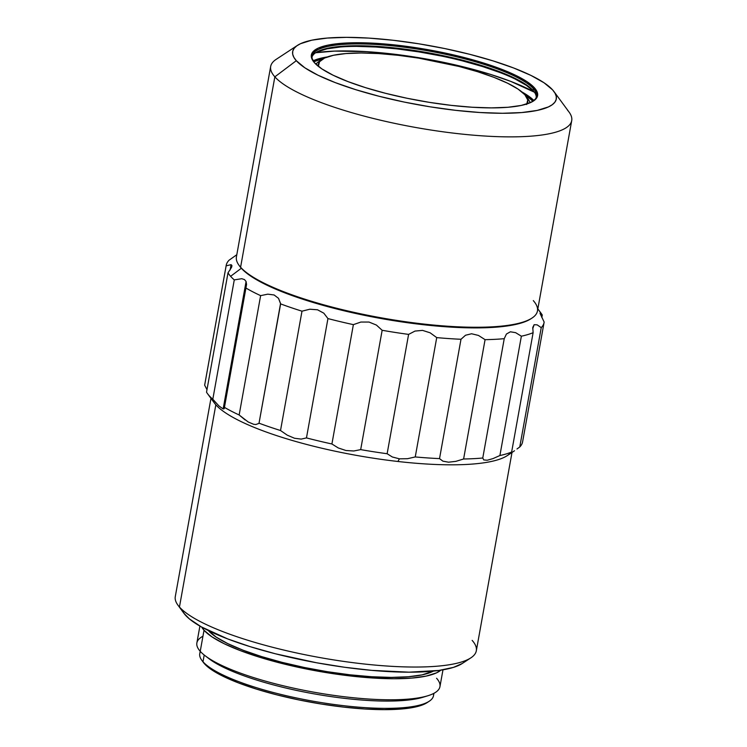 <?xml version="1.0" encoding="UTF-8"?>
<svg xmlns="http://www.w3.org/2000/svg" width="747" height="747" viewBox="0 0 747 747"><rect width="100%" height="100%" fill="white"/><g stroke="black" fill="none" stroke-linecap="round" stroke-linejoin="round"><path stroke-width="1.12" d="M510.145 453.27A152.93 34.39 -169.8 0 1 397.88 461.478A152.93 34.39 -169.8 0 1 215.836 404.781L179.448 607.012A152.93 34.39 10.2 0 0 340.744 660.983A152.93 34.39 10.2 0 0 476.325 650.786L511.994 452.505M226.21 265.344L204.734 384.677A161.483 36.304 10.2 0 0 204.659 385.181L206.984 389.663L204.659 385.181L226.136 265.848A161.483 36.304 -169.8 0 1 226.21 265.344A161.483 36.304 -169.8 0 1 229.04 260.236L236.808 254.699L229.04 260.236A161.483 36.304 10.2 0 0 226.136 265.848L231.066 264.662L230.113 269.994L231.066 264.662L231.915 265.493L231.598 267.277L228.003 272.86L206.527 392.194A161.483 36.304 10.2 0 0 212.811 399.234A161.483 36.304 -169.8 0 1 207.545 393.697L214.333 402.932A152.93 34.39 10.2 0 0 215.836 404.781A152.93 34.39 10.2 0 0 397.88 461.478A152.93 34.39 10.2 0 0 507.241 455.633L511.574 452.794L510.126 453.485L511.639 452.028A161.483 36.304 -169.8 0 1 499.902 455.53L493.02 458.593L487.287 460.227L483.785 459.937L482.767 458.014A161.483 36.304 -169.8 0 1 463.607 458.994L455.857 461.357L448.536 462.197L442.878 461.151L439.525 458.611A161.483 36.304 -169.8 0 1 415.248 456.94L407.488 458.714L399.421 458.826L397.88 461.478L399.421 458.826L392.334 456.987L387.133 453.728L408.6 334.395L414.987 331.08L422.531 330.379L430.141 332.807L436.724 337.607A161.483 36.304 10.2 0 0 460.992 339.278L465.512 335.244L471.6 333.76L478.482 335.44L485.074 339.661A161.483 36.304 10.2 0 0 504.234 338.68L506.429 334.03L510.369 331.789L515.654 332.676L521.369 336.197A161.483 36.304 10.2 0 0 533.115 332.695L532.779 327.578L534.133 324.702L537.149 324.852L541.239 327.644A161.483 36.304 10.2 0 0 544.143 322.032L540.016 313.357L540.389 312.89L542.275 315.019A161.483 36.304 10.2 0 0 541.267 313.516L537.84 308.866M510.248 453.569L511.639 452.028L533.115 332.695A161.483 36.304 -169.8 0 1 521.369 336.197L499.902 455.53A161.483 36.304 10.2 0 0 511.639 452.028L533.115 332.695M512.489 452.168L514.506 450.758L512.489 452.168M516.98 448.984L519.763 446.977L516.98 448.984M522.667 441.365A161.483 36.304 -169.8 0 1 519.763 446.977A161.483 36.304 10.2 0 0 522.592 441.869L544.068 322.536A161.483 36.304 -169.8 0 1 541.239 327.644L519.763 446.977L541.239 327.644M472.151 640.394A152.93 34.39 -169.8 0 1 470.853 657.864A152.93 34.39 -169.8 0 1 323.236 658.163A152.93 34.39 -169.8 0 1 179.448 607.012L185.415 615.126A145.338 32.681 10.2 0 0 322.05 663.747A145.338 32.681 10.2 0 0 462.337 663.448L453.513 667.37L438.937 670.433L409.048 672.179L371.875 670.376L344.61 667.267L316.569 662.766L275.419 653.784L250.133 646.65L227.695 638.918L201.251 626.845L189.411 618.927L183.949 613.324M204.837 384.182A161.483 36.304 -169.8 0 0 204.659 385.181L226.136 265.848L231.066 264.662L231.887 266.343M531.444 318.427A151.986 34.175 -169.8 0 1 385.209 319.249A151.986 34.175 -169.8 0 1 241.337 268.238L230.608 276.315A161.483 36.304 10.2 0 0 234.278 279.892L241.785 278.706L244.465 279.565L246.08 281.488L246.557 284.448L224.203 408.684L223.148 408.954L246.08 281.488L246.557 284.448L245.922 288.025A161.483 36.304 10.2 0 0 260.628 295.644L267.8 294.159L274.13 294.981L278.528 298.342L280.629 303.898L258.985 423.39L280.629 303.898A161.483 36.304 10.2 0 0 301.993 311.182L309.846 309.211L317.54 309.79L323.825 313.189L327.942 318.577A161.483 36.304 10.2 0 0 353.378 324.637L360.913 322.041L368.999 322.05L376.413 325.066L382.156 330.286A161.483 36.304 10.2 0 0 408.6 334.395L414.987 331.08L422.531 330.379M278.528 298.342L280.564 303.478L258.985 423.39L255.847 424.52L253.644 424.287L248.2 421.98L239.152 414.977L260.628 295.644A161.483 36.304 -169.8 0 1 245.922 288.025L224.445 407.358A161.483 36.304 10.2 0 0 239.152 414.977L260.628 295.644L267.8 294.159M208.572 630.785A118.736 26.696 10.2 0 0 317.802 670.078A118.736 26.696 10.2 0 0 433.419 671.095L422.139 674.868L408.366 676.763L391.279 677.398L371.539 676.735L349.904 674.802L327.205 671.674L304.309 667.473L282.105 662.365L261.441 656.538L243.111 650.226L227.826 643.653L216.163 637.088L208.413 630.608A118.736 26.696 10.2 0 0 208.572 630.785M297.446 45.39A133.937 30.113 -169.8 0 1 426.724 45.128A133.937 30.113 -169.8 0 1 552.649 89.929L544.087 82.814L530.93 75.41L513.684 67.996L493.001 60.871L469.695 54.298L444.652 48.536L418.824 43.802L393.221 40.273L368.813 38.097L346.552 37.35L327.279 38.06L311.742 40.198L300.537 43.69L296.708 45.903L294.103 48.396L292.749 51.151L292.665 54.139L293.86 57.332L296.307 60.694A133.937 30.113 -169.8 0 1 297.446 45.39L276.147 59.368A152.93 34.39 10.2 0 0 274.849 76.838A152.93 34.39 -169.8 0 1 270.675 66.446L236.425 256.837A152.93 34.39 10.2 0 0 240.59 267.23L241.337 268.238A151.986 34.175 10.2 0 0 384.219 319.081A151.986 34.175 10.2 0 0 530.921 318.773L531.985 318.082A152.93 34.39 -169.8 0 1 384.369 318.381A152.93 34.39 -169.8 0 1 240.59 267.23A152.93 34.39 10.2 0 0 401.886 321.201A152.93 34.39 10.2 0 0 537.457 311.004L571.716 120.612A152.93 34.39 -169.8 0 1 436.145 130.818A152.93 34.39 -169.8 0 1 274.849 76.838L240.59 267.23L274.849 76.838A152.93 34.39 10.2 0 0 453.457 133.134A152.93 34.39 10.2 0 0 569.055 112.069L553.966 91.545A133.937 30.113 -169.8 0 1 452.719 109.996A133.937 30.113 -169.8 0 1 296.307 60.694L274.849 76.838L296.307 60.694L304.86 67.809L318.017 75.214L335.272 82.618L355.945 89.743L379.252 96.316L404.304 102.087L430.123 106.821L455.726 110.341L480.134 112.526L502.395 113.273L521.667 112.564L537.205 110.416L548.41 106.924L552.248 104.72L554.853 102.218L556.198 99.463L556.282 96.484L555.096 93.291L552.649 89.929A133.937 30.113 -169.8 0 1 553.966 91.545M533.293 300.611A152.93 34.39 -169.8 0 1 531.985 318.082M567.552 110.22A152.93 34.39 -169.8 0 1 571.716 120.612M436.584 678.267A123.488 27.77 -169.8 0 1 427.854 695.756A123.488 27.77 -169.8 0 1 313.497 692.124A123.488 27.77 -169.8 0 1 205.042 655.67A123.488 27.77 -169.8 0 1 200.233 651.319L204.024 630.263L211.915 636.827L224.044 643.653L239.955 650.478L259.013 657.052L280.508 663.112L303.599 668.425L327.41 672.795L351.015 676.044L373.519 678.052L394.042 678.743L411.812 678.089L426.135 676.11L436.463 672.888L440.879 670.152A123.488 27.77 -169.8 0 1 323.32 672.123A123.488 27.77 -169.8 0 1 204.024 630.263L200.233 651.319A123.488 27.77 10.2 0 0 330.473 694.897A123.488 27.77 10.2 0 0 439.946 686.661L442.98 669.816M205.042 655.67L208.927 658.649A118.736 26.696 10.2 0 0 313.208 693.702A118.736 26.696 10.2 0 0 423.166 697.203L427.854 695.756M433.484 693.552A118.736 26.696 -169.8 0 1 429.245 701.237A118.736 26.696 -169.8 0 1 314.627 701.47A118.736 26.696 -169.8 0 1 202.997 661.758L204.211 655.016L202.997 661.758A118.736 26.696 10.2 0 0 328.232 703.665A118.736 26.696 10.2 0 0 433.484 695.737L433.923 693.328M425.379 696.456A118.736 26.696 -169.8 0 1 313.208 693.702A118.736 26.696 -169.8 0 1 207.115 657.183M515.169 79.042L526.467 85.391L533.806 91.498L533.069 90.48L533.395 88.66L534.469 87.857A114.935 25.846 -169.8 0 1 533.489 100.985A114.935 25.846 -169.8 0 1 422.541 101.219A114.935 25.846 -169.8 0 1 314.487 62.767A114.935 25.846 -169.8 0 1 313.348 61.375A114.935 25.846 -169.8 0 1 400.233 45.548A114.935 25.846 -169.8 0 1 534.469 87.857L533.395 88.66A113.992 25.631 10.2 0 0 401.232 46.818A113.992 25.631 10.2 0 0 313.749 61.889A113.992 25.631 -169.8 0 1 312.125 56.034A113.992 25.631 -169.8 0 1 413.175 48.434A113.992 25.631 -169.8 0 1 533.395 88.66L533.069 90.48A113.992 25.631 10.2 0 0 414.865 50.553A113.992 25.631 10.2 0 0 312.031 56.959A113.992 25.631 -169.8 0 1 315.869 52.579A113.992 25.631 -169.8 0 1 425.893 52.355A113.992 25.631 -169.8 0 1 533.069 90.48L533.806 91.498A114.935 25.846 10.2 0 0 426.733 53.224A114.935 25.846 10.2 0 0 315.355 52.934M427.256 702.535L424.408 704.113L414.641 707.166L401.083 709.034L384.275 709.65L364.853 708.996L343.564 707.101L321.229 704.019L298.697 699.892L276.848 694.859L256.52 689.126L238.48 682.917L223.437 676.455L211.952 669.994L204.491 663.784L202.997 661.758L204.491 663.784A116.84 26.266 10.2 0 0 314.338 702.871A116.84 26.266 10.2 0 0 427.107 702.638L429.245 701.237M534.338 92.114A132.985 29.899 10.2 0 0 315.645 52.766L334.721 51.095L366.814 51.664L391.045 53.821L429.329 59.536L454.708 64.774L490.125 74.28L510.659 81.348L534.852 92.404M313.787 61.945A116.84 26.266 -169.8 0 1 322.583 59.116A116.84 26.266 10.2 0 0 313.787 61.945M525.617 95.644A116.84 26.266 -169.8 0 1 532.872 101.368A116.84 26.266 10.2 0 0 525.617 95.644M527.111 97.801A109.239 24.558 -169.8 0 1 530.006 102.806A109.239 24.558 10.2 0 0 528.185 99.118L525.925 96.046A106.391 23.923 -169.8 0 1 527.037 103.917M526.626 104.524L527.765 99.958L524.87 94.757L518.073 89.098L507.624 83.225L493.926 77.343L477.501 71.675L458.985 66.455L418.581 58.117L398.235 55.315L378.85 53.588L361.165 52.99L345.861 53.56L333.517 55.259L324.618 58.033L319.501 61.768L318.371 66.371A106.391 23.923 -169.8 0 1 322.162 59.377A106.391 23.923 -169.8 0 1 424.856 59.172A106.391 23.923 -169.8 0 1 524.87 94.757A106.391 23.923 -169.8 0 1 525.925 96.046M320.734 60.46A109.239 24.558 10.2 0 0 318.969 61.478A109.239 24.558 10.2 0 0 315.981 64.298A109.239 24.558 -169.8 0 1 320.734 60.46M530.557 102.563L529.614 101.601A113.992 25.631 -169.8 0 1 530.557 102.563M316.756 63.308L315.542 63.878A113.992 25.631 -169.8 0 1 316.756 63.308M313.086 60.806A117.783 26.481 -169.8 0 1 327.363 56.931L313.086 60.806M521.91 91.937A117.783 26.481 -169.8 0 1 533.937 100.546L521.901 91.928M534.544 92.376A114.935 25.846 10.2 0 0 533.806 91.498L534.544 92.367M317.466 51.823L327.074 48.826L340.408 46.986M356.945 46.379L376.058 47.024L396.993 48.891L418.974 51.916L441.132 55.978M462.626 60.927L482.627 66.567L500.369 72.683M533.069 90.48A113.992 25.631 -169.8 0 1 534.189 91.862A113.992 25.631 -169.8 0 1 536.262 97.306A113.992 25.631 10.2 0 0 533.069 90.48M200.196 651.272L199.766 653.69A118.736 26.696 10.2 0 0 202.997 661.758A118.736 26.696 -169.8 0 1 201.83 660.32L203.333 662.374A116.84 26.266 10.2 0 0 204.491 663.784L203.259 662.262M533.395 88.66A113.992 25.631 -169.8 0 1 536.495 96.41A113.992 25.631 -169.8 0 1 532.928 101.331A113.992 25.631 10.2 0 0 533.395 88.66M201.83 660.32A118.736 26.696 -169.8 0 1 200.523 651.636M314.487 62.767L311.368 57.145L312.591 52.215L318.119 48.181L327.737 45.184L341.062 43.345L357.608 42.738L376.712 43.373L397.656 45.25L419.627 48.275L441.785 52.337L463.28 57.286L483.281 62.925L501.032 69.041L515.832 75.391L527.121 81.75L534.469 87.857L537.588 93.478L536.355 98.408L530.828 102.442L521.219 105.439L507.885 107.279L491.349 107.885L472.235 107.241L451.3 105.374L429.32 102.348L407.162 98.287L385.667 93.338L365.666 87.698L347.925 81.582L333.125 75.223L321.826 68.873L314.487 62.767M199.907 626.079L196.872 642.924A123.488 27.77 10.2 0 0 200.233 651.319A123.488 27.77 -169.8 0 1 202.951 636.229M204.024 630.263A123.488 27.77 -169.8 0 1 201.746 627.125L204.024 630.263M240.59 267.23A152.93 34.39 -169.8 0 1 239.077 265.372L239.834 266.399A151.986 34.175 10.2 0 0 241.337 268.238L240.59 267.23M542.275 315.019L541.818 317.55L542.275 315.019A161.483 36.304 -169.8 0 0 539.67 311.564M215.986 402.876L212.811 399.234L234.278 279.892L241.785 278.706L244.465 279.565L246.08 281.488L223.148 408.954L218.908 405.91L212.811 399.234L234.278 279.892A161.483 36.304 -169.8 0 1 230.608 276.315A161.483 36.304 -169.8 0 1 228.003 272.86L206.527 392.194A161.483 36.304 -169.8 0 0 207.545 393.697M231.915 265.493L231.598 267.277L228.003 272.86A161.483 36.304 10.2 0 0 230.608 276.315L241.337 268.238A151.986 34.175 -169.8 0 1 239.47 265.895M544.068 322.536A161.483 36.304 -169.8 0 0 544.143 322.032L540.016 313.357L540.389 312.89M532.723 328.792L534.133 324.702L537.149 324.852M532.779 327.578L532.854 327.055M506.429 334.03L510.369 331.789L515.654 332.676M482.767 458.014L504.234 338.68A161.483 36.304 -169.8 0 1 485.074 339.661L463.607 458.994A161.483 36.304 10.2 0 0 482.767 458.014L504.234 338.68M493.02 458.593L487.287 460.227L483.785 459.937M521.369 336.197L499.902 455.53M465.512 335.244L471.6 333.76L478.482 335.44M442.878 461.151L439.525 458.611L460.992 339.278A161.483 36.304 -169.8 0 1 436.724 337.607L415.248 456.94A161.483 36.304 10.2 0 0 439.525 458.611L460.992 339.278M485.074 339.661L463.607 458.994L455.857 461.357L448.536 462.197M430.141 332.807L436.724 337.607L415.248 456.94L407.488 458.714M360.68 449.619A161.483 36.304 10.2 0 0 387.133 453.728L408.6 334.395A161.483 36.304 -169.8 0 1 382.156 330.286L360.68 449.619L353.789 450.992L345.936 450.506L338.288 447.957L331.911 443.979L353.378 324.637L360.913 322.041L368.999 322.05L376.413 325.066L382.156 330.286L360.68 449.619A161.483 36.304 -169.8 0 0 387.133 453.728M331.911 443.979A161.483 36.304 -169.8 0 1 306.466 437.91A161.483 36.304 10.2 0 0 331.911 443.979L353.378 324.637A161.483 36.304 -169.8 0 1 327.942 318.577L306.466 437.91L301.19 439.105L294.477 438.246L287.212 435.137L280.517 430.515L301.993 311.182L309.846 309.211L317.54 309.79L323.825 313.189L327.942 318.577L306.466 437.91L301.19 439.105L294.477 438.246M287.212 435.137L280.517 430.515A161.483 36.304 -169.8 0 1 259.153 423.232A161.483 36.304 10.2 0 0 280.517 430.515L301.993 311.182A161.483 36.304 -169.8 0 1 280.629 303.898L258.985 423.39M210.962 398.347L175.284 596.62A152.93 34.39 10.2 0 0 179.448 607.012A152.93 34.39 -169.8 0 1 177.945 605.163L183.977 613.371A145.338 32.681 10.2 0 0 185.415 615.126L179.448 607.012L215.836 404.781M223.148 408.954L218.908 405.91M245.184 419.991L239.152 414.977A161.483 36.304 -169.8 0 1 224.445 407.358M353.789 450.992L345.936 450.506M470.853 657.864L462.337 663.448M318.969 61.478L322.162 59.377"/></g></svg>
